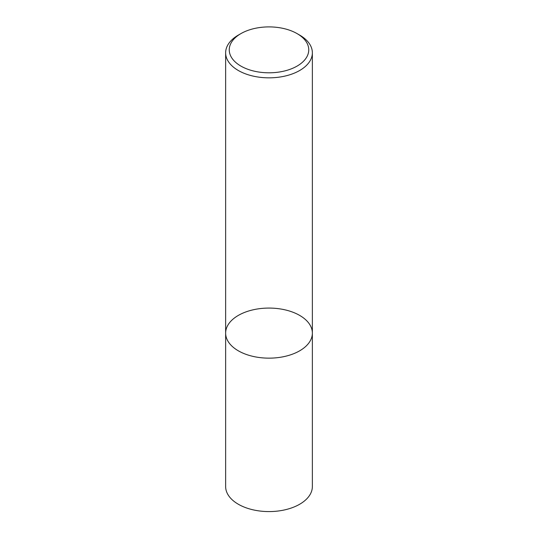 <?xml version="1.0" encoding="UTF-8"?>
<svg xmlns="http://www.w3.org/2000/svg" width="538" height="538" viewBox="0 0 538 538"><rect width="100%" height="100%" fill="white"/><g stroke="black" fill="none" stroke-linecap="round" stroke-linejoin="round"><path stroke-width="0.81" d="M299.666 350.816A43.363 25.037 180 0 1 252.403 356.243A43.363 25.037 180 0 1 225.637 333.109A43.363 25.037 180 0 1 269 308.072A43.363 25.037 180 0 1 312.363 333.109A43.363 25.037 180 0 1 299.666 350.816A43.363 25.037 180 0 1 252.403 356.243A43.363 25.037 180 0 1 225.637 333.109L225.637 486.547A43.363 25.037 180 0 0 252.403 509.674A43.363 25.037 180 0 0 299.666 504.247A43.363 25.037 180 0 0 312.363 486.547L312.363 333.109A43.363 25.037 180 0 1 299.666 350.816M297.111 33.625L299.666 35.098A43.363 25.037 180 0 1 312.363 52.798A43.363 25.037 180 0 1 299.666 70.505A43.363 25.037 180 0 1 252.403 75.932A43.363 25.037 180 0 1 225.637 52.798A43.363 25.037 180 0 1 238.334 35.098L240.889 33.625A39.751 22.952 180 0 1 297.111 33.625A39.751 22.952 180 0 1 297.111 66.08A39.751 22.952 180 0 1 240.889 66.08A39.751 22.952 180 0 1 240.889 33.625M225.637 52.798L225.637 333.109M312.363 52.798L312.363 333.109"/></g></svg>
